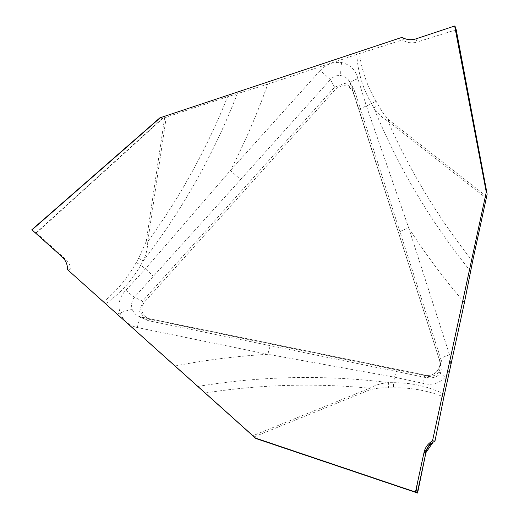 <?xml version="1.0" encoding="UTF-8"?>
<svg xmlns="http://www.w3.org/2000/svg" width="519" height="519" viewBox="0 0 519 519"><rect width="100%" height="100%" fill="white"/><g stroke="black" fill="none" stroke-linecap="round" stroke-linejoin="round"><path stroke-width="0.39" stroke-dasharray="2.6 1.95" d="M320.288 70.415L230.455 170.466L145.437 268.81L125.883 290.244C119.506 296.849 117.579 304.439 120.097 313.015C123.379 320.755 129.121 325.588 137.327 327.528L267.934 354.295L394.544 377.183L422.7 383.281C431.594 385.636 439.158 383.599 445.386 377.164C450.473 370.371 451.848 362.93 449.512 354.834L408.732 228.01L366.395 106.045L357.909 78.635C355.651 69.929 350.234 64.583 341.645 62.591C333.269 61.651 326.153 64.259 320.288 70.415L330.415 79.582C333.321 76.462 336.87 75.132 341.054 75.599L344.778 76.747L347.847 78.985L350.422 83.338L439.418 359.855L442 362.522L354.814 91.383L353.867 89.197L344.876 83.338L334.599 87.237L142.543 301.15L139.715 311.504L145.975 319.788L148.856 320.781L428.091 378.007C438.6 378.072 443.239 372.908 442 362.522L440.508 363.261C440.949 371.844 436.998 376.249 428.655 376.463L149.42 319.237C141.758 315.416 139.968 309.837 144.035 302.499L336.091 88.587C343.312 83.825 349.053 84.999 353.329 92.123L440.508 363.261M402.011 37.349L402.219 39.976L356.8 54.404C357.812 71.927 362.729 88.347 371.546 103.67L366.395 106.045C361.412 107.92 358.934 109.217 358.953 109.924M486.64 196.519L388.861 119.947C384.683 115.516 381.18 110.579 378.351 105.149L375.951 100.978L371.546 103.67L373.875 107.907C377.553 113.414 382.231 117.819 387.914 121.128L486.271 198.148M464.414 302.622A690.99 682.777 -45.9 0 1 408.732 228.01A12.028 1.635 162.2 0 0 398.611 232.979L349.65 81.502M449.512 354.834A12.028 1.635 162.2 0 0 439.392 359.79L398.611 232.979M444.472 394.239C428.454 386.454 411.47 382.613 393.532 382.704L394.544 377.183C395.919 372.065 397.041 369.522 397.898 369.554L141.136 317.064L138.352 316.123M254.044 436.868L370.235 389.646C376.236 388.206 382.347 387.602 388.582 387.829L393.48 387.81L393.532 382.704L388.621 382.633C381.809 383.087 375.49 384.955 369.671 388.244L252.792 435.752M137.327 327.528A12.028 1.563 -78.4 0 1 141.064 317.031L425.34 375.185C430.251 375.957 434.241 374.543 437.303 370.955C439.859 367.51 440.56 363.793 439.392 359.797M174.916 366.005A690.99 682.777 -45.9 0 1 267.934 354.295A12.028 1.563 -78.4 0 1 271.671 343.805M393.48 387.81C410.717 387.459 427.513 390.515 443.881 396.957M370.235 389.646A12.028 0.753 -112.1 0 1 369.671 388.244A658.241 650.417 134.1 0 0 205.089 393M197.784 386.46A666.078 658.157 134.1 0 1 388.621 382.633A12.028 0.766 89.7 0 0 388.582 387.829M439.418 359.855C440.573 363.89 439.878 367.601 437.329 370.994C434.156 374.634 430.173 376.035 425.379 375.211L397.898 369.554M422.7 383.281A12.028 0.986 -78.3 0 1 425.333 375.185M141.071 317.038L138.346 316.11C135.576 314.735 133.61 312.62 132.449 309.772C130.801 305.211 131.463 301.039 134.434 297.244L240.582 179.632L230.455 170.466A690.99 682.777 -45.9 0 0 267.791 84.143L342.274 59.387L341.645 62.591A12.028 1.505 -81.8 0 0 341.054 75.599M356.8 54.404L342.274 59.387M267.791 84.143L227.601 96.722A658.241 650.417 134.1 0 1 147.72 241.646L166.242 117.119L227.601 96.722M166.242 117.119L162.343 118.429L36.194 232.733L31.847 229.748M159.8 117.917L162.343 118.429M105.513 303.803C120.09 293.65 131.832 280.76 140.733 265.125L145.437 268.81L153.241 276.173M136.205 262.549L140.733 265.125L143.25 260.895C146.163 254.725 147.656 248.309 147.72 241.646A12.028 1.083 8.5 0 0 146.248 241.452L138.625 258.28L136.205 262.549C127.908 277.697 116.989 290.835 103.45 301.954M375.951 100.978C367.264 86.413 361.762 70.597 359.44 53.522M403.218 37.958L404.249 41.001L402.219 39.976M404.249 41.001C408.369 43.006 412.644 43.356 417.075 42.045L415.991 38.854M456.207 29.765L417.075 42.045M388.861 119.947A12.028 1.836 128.1 0 0 387.914 121.128A658.241 650.417 134.1 0 0 472.621 261.297M470.629 271.301A666.078 658.157 134.1 0 1 373.875 107.907A12.028 2.329 -30 0 1 378.351 105.149M357.909 78.635A12.028 2.212 162.3 0 0 350.383 83.261M67.535 268.362L71.019 270.749L71.116 273.013M71.019 270.749C70.74 266.182 68.975 262.38 65.705 259.331L62.059 256.827M36.194 232.733L65.705 259.331M237.326 93.673A666.078 658.157 134.1 0 1 143.25 260.895L138.625 258.28M125.883 290.244A12.028 0.5 41.4 0 0 134.434 297.244L142.543 301.15L144.035 302.499M353.329 92.123L354.814 91.383L350.422 83.338M447.845 379.279L437.309 370.955M117.009 314.112L120.097 313.015A12.028 1.687 158.7 0 1 132.449 309.772M428.655 376.463L428.091 378.007L425.379 375.211M141.136 317.064L148.856 320.781L149.42 319.237M417.652 492.816L255.38 438.068M240.582 179.632L330.415 79.582L334.599 87.237L336.091 88.587M455.987 29.875L487.036 194.8M164.659 117.657L146.248 241.452M36.421 232.927L162.992 118.241M349.572 81.347L353.945 89.346M138.372 316.129L146.124 319.866"/><path stroke-width="0.78" d="M415.466 492.038L424.075 452.244C425.119 447.748 427.552 444.206 431.373 441.611L432.509 440.865L486.284 192.147L454.663 26.002L415.991 38.854C411.586 40.242 407.331 39.944 403.218 37.958L402.011 37.349L160.352 117.696L31.99 229.885L62.059 256.827C65.413 259.935 67.236 263.782 67.535 268.362L67.6 269.711L255.484 438.081L415.466 492.038L255.848 438.49L415.44 492.304M454.663 26.002L487.159 194.132L472.621 261.297L464.414 302.622L443.881 396.957L434.993 440.955L432.509 440.865M486.439 191.576L486.284 192.147M255.848 438.49L67.6 269.711M255.964 438.516L255.484 438.081M425.917 452.633L433.086 442.214L431.373 441.611L433.086 442.214L434.993 440.955M433.086 442.214C429.278 444.809 426.871 448.364 425.865 452.866L424.075 452.244M417.574 493.05L425.865 452.866L417.257 492.94L415.901 492.466L417.445 482.897L423.705 453.859L431.373 441.611M31.99 229.885L160.352 117.696M487.159 194.132L456.207 29.765L454.923 25.956M31.847 229.742L159.852 117.858"/></g></svg>
